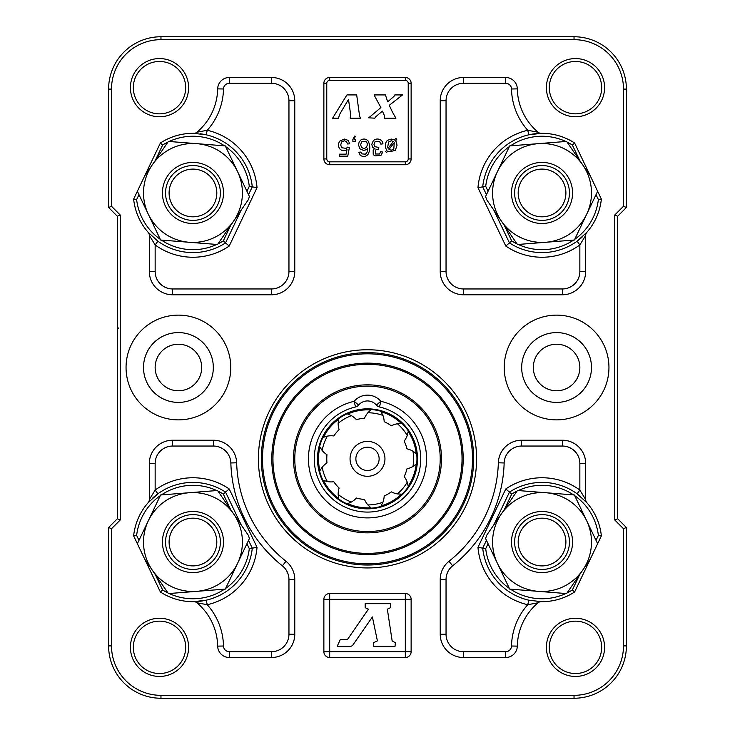 <?xml version="1.0" encoding="UTF-8"?>
<svg xmlns="http://www.w3.org/2000/svg" width="735" height="735" viewBox="0 0 735 735"><rect width="100%" height="100%" fill="white"/><g stroke="black" fill="none" stroke-linecap="round" stroke-linejoin="round"><path stroke-width="1.1" d="M626.395 207.509L623.491 210.412L626.395 207.509L626.395 89.11A52.36 52.36 0 0 0 574.035 36.75L160.965 36.75A52.36 52.36 0 0 0 108.605 89.11L108.605 207.509L117.324 216.237L117.324 518.763L108.605 527.491L108.605 645.89A52.36 52.36 0 0 0 160.965 698.25L574.035 698.25A52.36 52.36 0 0 0 626.395 645.89L626.395 527.491L617.676 518.763L617.676 216.237L626.395 207.509L623.491 206.305L623.491 89.11A49.456 49.456 0 0 0 574.035 39.662L160.965 39.662A49.456 49.456 0 0 0 111.509 89.11L111.509 206.305L108.605 207.509M347.756 414.007A48.997 48.997 0 0 1 370.725 409.955M381.199 411.802A48.997 48.997 0 0 1 401.393 423.461M408.228 431.61A48.997 48.997 0 0 1 416.203 453.523M417.498 458.842A49.998 49.998 0 0 1 342.501 502.143A49.998 49.998 0 0 1 342.501 415.541A49.998 49.998 0 0 1 417.498 458.842M416.203 464.162A48.997 48.997 0 0 1 408.228 486.074M401.393 494.223A48.997 48.997 0 0 1 381.199 505.882M370.725 507.729A48.997 48.997 0 0 1 347.756 503.677M338.541 498.367A48.997 48.997 0 0 1 323.547 480.497M319.909 470.501A48.997 48.997 0 0 1 319.909 447.183M323.547 437.187A48.997 48.997 0 0 1 338.541 419.317M145.162 559.804L152.209 570.057A49.456 49.456 0 0 0 237.598 563.322A49.456 49.456 0 0 0 233.712 514.022L217.532 490.493L189.07 492.735L160.607 494.986L148.323 520.757A49.456 49.456 0 0 0 152.209 570.057L168.388 593.586L225.314 589.093L249.404 538.553L248.485 535.503L233.712 514.022A49.456 49.456 0 0 0 148.323 520.757L137.371 543.725M589.837 175.196L566.611 141.414L509.686 145.907L497.402 171.678A49.456 49.456 0 0 0 501.288 220.978L517.468 244.507L545.93 242.265L574.393 240.014L586.677 214.243A49.456 49.456 0 0 0 538.149 143.665A49.456 49.456 0 0 0 497.402 171.678L485.596 196.447L486.653 199.69M486.515 199.497L501.288 220.978A49.456 49.456 0 0 0 586.677 214.243L597.629 191.275M563.58 203.237A23.869 23.869 0 0 0 540.161 169.169A23.869 23.869 0 0 0 522.374 206.48A23.869 23.869 0 0 0 563.58 203.237M566.777 204.762A27.415 27.415 0 0 0 539.885 165.632A27.415 27.415 0 0 0 519.452 208.492A27.415 27.415 0 0 0 566.777 204.762M509.355 146.596A56.724 56.724 0 0 0 485.706 186.322L477.97 187.673A64.285 64.285 0 0 1 527.758 130.279L538.121 132.245A58.175 58.175 0 0 1 517.321 88.871L511.505 88.99A64 64 0 0 0 527.758 130.279L528.787 134.817A59.636 59.636 0 0 0 482.72 186.828L486.451 194.646M493.828 210.118L509.447 242.899L505.799 246.06A64.285 64.285 0 0 0 579.851 244.948L577.113 241.19A59.636 59.636 0 0 0 582.184 237.056M486.653 535.31L485.596 538.553L486.451 540.354L482.72 548.172L477.97 547.327A64.285 64.285 0 0 0 527.758 604.721A64 64 0 0 0 511.505 646.01L517.321 646.129A58.175 58.175 0 0 1 538.121 602.755L527.758 604.721L528.787 600.183L541.18 601.662A4.658 4.658 0 0 0 538.121 602.755M577.113 493.81L579.851 490.052L585.676 499.598A4.658 4.658 0 0 0 586.833 502.666L577.113 493.81A59.636 59.636 0 0 0 509.447 492.101L493.819 524.882M517.036 491.127A56.724 56.724 0 0 0 511.716 494.095L505.799 488.94L477.97 547.327M248.485 199.497L249.404 196.447L225.314 145.907L196.851 143.665A49.456 49.456 0 0 0 152.209 164.943L152.209 164.943A49.456 49.456 0 0 0 189.07 242.265A49.456 49.456 0 0 0 233.712 220.978L248.347 199.69M193.82 133.338A4.658 4.658 0 0 0 196.879 132.245L207.242 130.279L206.213 134.817L193.82 133.338A59.636 59.636 0 0 0 160.377 143.022L133.641 199.093A59.636 59.636 0 0 0 148.167 232.333A4.658 4.658 0 0 1 149.324 235.402L155.149 244.948L157.887 241.19A59.636 59.636 0 0 0 225.553 242.899L241.172 210.118M217.964 243.873A56.724 56.724 0 0 0 223.284 240.905L229.201 246.06L257.029 187.673A64.285 64.285 0 0 0 207.242 130.279A64 64 0 0 0 223.495 88.99A5.816 5.816 0 0 1 229.311 83.294L271.5 83.294A17.456 17.456 0 0 1 288.956 100.75L288.956 271.5L294.772 271.5L294.772 100.75A23.272 23.272 0 0 0 271.5 77.478L229.311 77.478A11.631 11.631 0 0 0 217.679 88.871A58.175 58.175 0 0 1 196.879 132.245M200.03 133.752A59.636 59.636 0 0 1 252.28 186.828L248.549 194.646L252.28 186.828L257.029 187.673M504.329 225.406L511.716 240.905L509.447 242.899A59.636 59.636 0 0 0 577.113 241.19L586.833 232.333A59.636 59.636 0 0 0 601.359 199.093L574.623 143.022A59.636 59.636 0 0 0 528.787 134.817L541.171 133.338A4.658 4.658 0 0 1 538.121 132.245M405.316 164.741A5.816 5.816 0 0 0 411.131 158.925L411.131 83.294A5.816 5.816 0 0 0 405.316 77.478L329.684 77.478A5.816 5.816 0 0 0 323.869 83.294L323.869 158.925A5.816 5.816 0 0 0 329.684 164.741L405.316 164.741L405.316 161.838A2.912 2.912 0 0 0 408.228 158.925L408.228 83.294A2.912 2.912 0 0 0 405.316 80.381L329.684 80.381A2.912 2.912 0 0 0 326.772 83.294L326.772 158.925A2.912 2.912 0 0 0 329.684 161.838L405.316 161.838M488.058 543.735L485.706 548.678L482.72 548.172A59.636 59.636 0 0 0 528.787 600.183M539.986 601.634A59.636 59.636 0 0 0 574.623 591.978L572.354 589.984L579.75 574.485M541.18 601.662A59.636 59.636 0 0 0 574.623 591.978L601.359 535.907A59.636 59.636 0 0 0 586.833 502.666M293.504 458.842A73.996 73.996 0 0 0 404.498 522.925A73.996 73.996 0 0 0 404.498 394.759A73.996 73.996 0 0 0 293.504 458.842M462.039 458.842A94.539 94.539 0 0 1 320.23 540.721A94.539 94.539 0 0 1 320.23 376.963A94.539 94.539 0 0 1 462.039 458.842M585.676 499.598L585.676 463.5A23.272 23.272 0 0 0 562.404 440.228L521.602 440.228A23.272 23.272 0 0 0 498.348 462.793A130.903 130.903 0 0 1 449.002 561.274A23.272 23.272 0 0 0 440.228 579.483L440.228 634.25A23.272 23.272 0 0 0 463.5 657.522L505.689 657.522A11.631 11.631 0 0 0 517.321 646.129M596.021 540.344L598.373 535.402L601.359 535.907A59.636 59.636 0 0 0 586.613 502.418M360.343 155.351L358.799 152.228L360.885 152.062L361.675 153.854L365.534 154.203L367.096 152.09L367.684 148.139A4.805 4.805 0 0 1 365.837 149.848L363.54 150.409L359.966 148.865L358.496 144.878L359.185 141.892L361.096 139.779C363.77 138.502 366.113 138.897 368.116 140.964C370.385 145.576 370.321 150.096 367.941 154.525C365.653 156.812 363.127 157.088 360.343 155.351L359.865 154.864M380.84 144.115L379.609 141.552L374.997 141.791L373.977 144.326L374.923 146.715L378.801 147.413L378.571 149.26A4.263 4.263 0 0 0 375.815 149.931L375.53 154.001L379.582 153.992L380.629 151.686L382.733 152.053L380.978 155.324L375.015 155.884A4.373 4.373 0 0 1 373.215 154.24L373.187 150.023A4.043 4.043 0 0 1 374.951 148.58A3.987 3.987 0 0 1 372.599 147.129L371.754 144.372L373.38 140.587C375.952 138.584 378.571 138.511 381.244 140.367A5.218 5.218 0 0 1 382.935 143.839L380.84 144.115L379.609 141.552M392.416 112.06L395.935 118.197L384.506 118.197L384.46 115.873A14.976 14.976 0 0 0 383.652 113.888L382.411 111.123L376.201 116.378A4.879 4.879 0 0 0 374.822 118.197L368.566 117.793A27.287 27.287 0 0 0 371.092 115.854L380.886 107.567L374.06 94.925L385.425 94.925L387.685 101.834L393.032 97.213A8.93 8.93 0 0 0 394.171 96.092A5.705 5.705 0 0 0 394.805 94.925L402.541 94.925L389.265 105.298L392.472 112.17M402.541 94.925L400.768 95.936M323.869 599.347L323.869 651.706A5.816 5.816 0 0 0 329.684 657.522L405.316 657.522A5.816 5.816 0 0 0 411.131 651.706L411.131 599.347A5.816 5.816 0 0 0 405.316 593.531L329.684 593.531A5.816 5.816 0 0 0 323.869 599.347L329.684 599.347L329.684 651.706L405.316 651.706L405.316 599.347L329.684 599.347L329.684 593.531M390.579 607.68L387.345 609.159L392.15 640.883L395.384 642.712L395.044 646.304L373.803 646.304L373.499 642.712L377.404 640.883L372.397 616.968L352.919 644.944A3.197 3.197 0 0 1 350.301 646.304L337.209 646.304L340.259 639.597L346.865 639.597A1.011 1.011 0 0 0 347.692 639.165L368.437 609.159L365.176 607.68L365.176 603.674L390.46 603.674L390.579 607.68M367.5 352.662A106.18 106.18 0 0 0 261.32 458.842A106.18 106.18 0 0 0 367.5 565.022A106.18 106.18 0 0 0 473.68 458.842A106.18 106.18 0 0 0 367.5 352.662M339.809 141.111L344.292 139.044L348.096 140.348L349.786 143.803L347.581 143.996L346.442 141.57L344.292 140.762L341.729 141.91L340.682 144.933L341.692 147.763L346.157 148.341A3.574 3.574 0 0 0 347.444 147.147L349.41 147.404L347.756 156.178L339.258 156.178L339.258 154.175L346.075 154.175L347.003 149.582A5.623 5.623 0 0 1 343.769 150.657A5.163 5.163 0 0 1 339.993 149.104C338.008 146.541 337.944 143.876 339.809 141.111M352.892 141.717L352.892 139.328L354.84 135.947L355.418 136.848A2.012 2.012 0 0 0 354.435 137.702L354.086 139.328L355.281 139.328L355.281 141.717L352.892 141.717M366.37 147.533L367.362 144.859A4.888 4.888 0 0 0 366.903 142.792A3.454 3.454 0 0 0 365.617 141.285L361.592 141.837L360.637 144.749L361.583 147.533L363.963 148.562L366.37 147.533L367.362 144.859M388.99 149.435L391.213 150.252L393.804 149.058L394.254 142.59L388.99 149.435M387.703 147.083A5.898 5.898 0 0 0 388.108 148.305L393.344 141.506L391.296 140.78L388.613 141.965L387.703 147.083M385.783 148.222C384.956 144.997 385.489 142.379 387.391 140.367L391.24 139.053L394.511 139.981L395.733 138.41L396.827 139.237L395.568 140.881A5.218 5.218 0 0 1 396.551 142.471L397.01 145.346L395.301 150.418L389.522 151.741A8.489 8.489 0 0 1 387.804 150.969L386.656 152.457L385.535 151.649L386.785 150.041A6.799 6.799 0 0 1 385.783 148.222M346.929 94.925L356.686 94.925L359.443 115.009A9.629 9.629 0 0 0 360.472 118.197L350.172 118.197L350.632 114.467L348.5 99.409L339.46 114.678L338.541 118.197L332.606 118.197L346.929 94.925M197.899 601.469A59.636 59.636 0 0 0 252.28 548.172L249.294 548.678L246.942 543.735M217.679 646.129L223.495 646.01A64 64 0 0 0 207.242 604.721L196.879 602.755A58.175 58.175 0 0 1 217.679 646.129A11.631 11.631 0 0 0 229.311 657.522L271.5 657.522A23.272 23.272 0 0 0 294.772 634.25L294.772 579.483A23.272 23.272 0 0 0 285.998 561.274A130.903 130.903 0 0 1 236.652 462.793A23.272 23.272 0 0 0 213.398 440.228L172.596 440.228A23.272 23.272 0 0 0 149.324 463.5L149.324 499.598L155.149 490.052L157.887 493.81L148.167 502.666A59.636 59.636 0 0 0 133.641 535.907L160.377 591.978A59.636 59.636 0 0 0 194.141 601.662M196.879 602.755A4.658 4.658 0 0 0 193.82 601.662A59.636 59.636 0 0 1 160.377 591.978L162.646 589.984A56.724 56.724 0 0 0 167.957 592.952M517.321 88.871A11.631 11.631 0 0 0 505.689 77.478L463.5 77.478A23.272 23.272 0 0 0 440.228 100.75L440.228 271.5A23.272 23.272 0 0 0 463.5 294.772L562.404 294.772A23.272 23.272 0 0 0 585.676 271.5L585.676 235.402A4.658 4.658 0 0 1 586.833 232.333A59.636 59.636 0 0 0 601.359 199.093L598.373 199.598L596.021 194.656M579.75 160.515L572.354 145.016L574.623 143.022A59.636 59.636 0 0 0 541.18 133.338L541.089 133.338M585.676 235.402L579.851 244.948L579.851 271.5L585.676 271.5M148.167 232.333L157.887 241.19M485.596 538.553L497.402 563.322A49.456 49.456 0 0 0 538.149 591.335L509.686 589.093L497.402 563.322A49.456 49.456 0 0 1 501.288 514.022L517.468 490.493L545.93 492.735A49.456 49.456 0 0 1 586.677 520.757L597.629 543.725L590.251 559.197L582.791 570.057A49.456 49.456 0 0 0 586.677 520.757L574.393 494.986L545.93 492.735A49.456 49.456 0 0 0 501.288 514.022L486.515 535.503M504.219 367.5A52.36 52.36 0 0 1 582.763 322.15A52.36 52.36 0 0 1 582.763 412.849A52.36 52.36 0 0 1 504.219 367.5M294.772 458.842A72.728 72.728 0 0 0 403.864 521.822A72.728 72.728 0 0 0 403.864 395.862A72.728 72.728 0 0 0 294.772 458.842M521.675 367.5A34.903 34.903 0 0 1 574.035 337.273A34.903 34.903 0 0 1 574.035 397.727A34.903 34.903 0 0 1 521.675 367.5M143.509 367.5A34.903 34.903 0 0 1 195.868 337.273A34.903 34.903 0 0 1 195.868 397.727A34.903 34.903 0 0 1 143.509 367.5M126.052 367.5A52.36 52.36 0 0 1 204.596 322.15A52.36 52.36 0 0 1 204.596 412.849A52.36 52.36 0 0 1 126.052 367.5M159.504 113.842A26.184 26.184 0 0 0 185.689 87.658A26.184 26.184 0 0 0 159.504 61.474A26.184 26.184 0 0 0 133.329 87.658A26.184 26.184 0 0 0 159.504 113.842M193.911 601.662L206.213 600.183L207.242 604.721A64.285 64.285 0 0 0 257.029 547.327L229.201 488.94A64.285 64.285 0 0 0 155.149 490.052L155.149 463.5A17.456 17.456 0 0 1 172.596 446.044L213.398 446.044L213.398 440.228M214.501 552.307A23.869 23.869 0 0 0 191.082 518.249A23.869 23.869 0 0 0 173.295 555.559A23.869 23.869 0 0 0 214.501 552.307M217.707 553.832A27.415 27.415 0 0 0 190.806 514.711A27.415 27.415 0 0 0 170.373 557.571A27.415 27.415 0 0 0 217.707 553.832M257.029 547.327L252.28 548.172L248.549 540.354L249.404 538.553M241.181 524.882L225.553 492.101L229.201 488.94M195.014 133.366A59.636 59.636 0 0 0 160.377 143.022L162.646 145.016L155.25 160.515M137.371 191.275L160.607 240.014L217.532 244.507L233.712 220.978A49.456 49.456 0 0 0 196.851 143.665L168.388 141.414L145.162 175.196M230.671 509.594L223.284 494.095L225.553 492.101A59.636 59.636 0 0 0 152.816 497.944M149.324 235.402L149.324 271.5A23.272 23.272 0 0 0 172.596 294.772L271.5 294.772A23.272 23.272 0 0 0 294.772 271.5M138.979 194.656L136.627 199.598L133.641 199.093A59.636 59.636 0 0 0 148.387 232.582M252.28 186.828L249.294 186.322A56.724 56.724 0 0 0 225.645 146.596M160.285 495.675A56.724 56.724 0 0 0 136.627 535.402L133.641 535.907A59.636 59.636 0 0 1 148.167 502.666A4.658 4.658 0 0 0 149.324 499.598M159.504 618.254A29.088 29.088 0 0 0 134.312 661.886A29.088 29.088 0 0 0 184.705 661.886A29.088 29.088 0 0 0 159.504 618.254M575.496 618.254A29.088 29.088 0 0 0 550.294 661.886A29.088 29.088 0 0 0 600.688 661.886A29.088 29.088 0 0 0 575.496 618.254M575.496 58.57A29.088 29.088 0 0 0 550.294 102.202A29.088 29.088 0 0 0 600.688 102.202A29.088 29.088 0 0 0 575.496 58.57M159.504 58.57A29.088 29.088 0 0 0 134.312 102.202A29.088 29.088 0 0 0 184.705 102.202A29.088 29.088 0 0 0 159.504 58.57M252.28 548.172L248.549 540.354M412.96 451.198L416.717 453.982A49.456 49.456 0 0 1 416.717 463.702L412.96 466.486A21.159 21.159 0 0 1 406.979 468.838A40.728 40.728 0 0 1 404.167 476.565A21.159 21.159 0 0 1 407.236 482.206L408.32 486.754A49.456 49.456 0 0 1 402.073 494.196L397.405 493.92A21.159 21.159 0 0 1 391.323 491.871A40.728 40.728 0 0 1 384.194 495.987A21.159 21.159 0 0 1 382.917 502.281L380.831 506.461A49.456 49.456 0 0 1 371.258 508.151L367.867 504.936A21.159 21.159 0 0 1 364.514 499.46A40.728 40.728 0 0 1 356.411 498.027A21.159 21.159 0 0 1 351.394 502.033L347.104 503.888A49.456 49.456 0 0 1 338.688 499.028L338.155 494.389A21.159 21.159 0 0 1 339.111 488.04A40.728 40.728 0 0 1 333.819 481.737A21.159 21.159 0 0 1 327.397 481.572L322.913 480.24A49.456 49.456 0 0 1 319.596 471.107L322.169 467.203A21.159 21.159 0 0 1 326.983 462.958A40.728 40.728 0 0 1 326.983 454.726A21.159 21.159 0 0 1 322.169 450.481L319.596 446.577A49.456 49.456 0 0 1 322.913 437.444L327.397 436.112A21.159 21.159 0 0 1 333.819 435.947A40.728 40.728 0 0 1 339.111 429.644A21.159 21.159 0 0 1 338.155 423.296L338.688 418.656A49.456 49.456 0 0 1 347.104 413.796L351.394 415.652A21.159 21.159 0 0 1 356.411 419.657A40.728 40.728 0 0 1 364.514 418.224A21.159 21.159 0 0 1 367.867 412.748L371.258 409.533A49.456 49.456 0 0 1 380.831 411.223L382.917 415.404A21.159 21.159 0 0 1 384.194 421.697A40.728 40.728 0 0 1 391.323 425.813A21.159 21.159 0 0 1 397.405 423.764L402.073 423.489A49.456 49.456 0 0 1 408.32 430.93L407.236 435.478A21.159 21.159 0 0 1 404.167 441.119A40.728 40.728 0 0 1 406.979 448.846A21.159 21.159 0 0 1 412.96 451.198A46.094 46.094 0 0 1 412.96 466.486M397.405 423.764A46.094 46.094 0 0 1 407.236 435.478M367.867 412.748A46.094 46.094 0 0 1 382.917 415.404M338.155 423.296A46.094 46.094 0 0 1 351.394 415.652M322.169 450.481A46.094 46.094 0 0 1 327.397 436.112M407.236 482.206A46.094 46.094 0 0 1 397.405 493.92M382.917 502.281A46.094 46.094 0 0 1 367.867 504.936M327.397 481.572A46.094 46.094 0 0 1 322.169 467.203M351.394 502.033A46.094 46.094 0 0 1 338.155 494.389M384.956 458.842A17.456 17.456 0 0 1 358.772 473.956A17.456 17.456 0 0 1 358.772 443.729A17.456 17.456 0 0 1 384.956 458.842M355.869 458.842A11.631 11.631 0 0 1 367.5 447.202A11.631 11.631 0 0 1 379.131 458.842A11.631 11.631 0 0 1 367.5 470.474A11.631 11.631 0 0 1 355.869 458.842M582.791 570.057L566.611 593.586L538.149 591.335A49.456 49.456 0 0 0 582.791 570.057L590.251 559.197M563.58 531.763A23.869 23.869 0 0 0 522.374 528.52A23.869 23.869 0 0 0 540.161 565.831A23.869 23.869 0 0 0 563.58 531.763M566.777 530.238A27.415 27.415 0 0 0 519.452 526.508A27.415 27.415 0 0 0 539.885 569.368A27.415 27.415 0 0 0 566.777 530.238M214.501 182.693A23.869 23.869 0 0 0 173.295 179.441A23.869 23.869 0 0 0 191.082 216.751A23.869 23.869 0 0 0 214.501 182.693M217.707 181.168A27.415 27.415 0 0 0 170.373 177.429A27.415 27.415 0 0 0 190.806 220.289A27.415 27.415 0 0 0 217.707 181.168M220.537 179.818A30.548 30.548 0 0 0 167.791 175.656A30.548 30.548 0 0 0 190.558 223.412A30.548 30.548 0 0 0 220.537 179.818M569.607 528.897A30.548 30.548 0 0 0 516.87 524.735A30.548 30.548 0 0 0 539.637 572.491A30.548 30.548 0 0 0 569.607 528.897M355.492 406.979A53.232 53.232 0 0 0 323.547 488.876A53.232 53.232 0 0 0 411.453 488.876A53.232 53.232 0 0 0 379.508 406.979A5.816 5.816 0 0 1 376.384 405.068A11.631 11.631 0 0 0 358.616 405.068A5.816 5.816 0 0 1 355.492 406.979L354.178 401.31L358.616 405.068M376.384 405.068L380.822 401.31A17.456 17.456 0 0 0 354.178 401.31A59.048 59.048 0 0 0 318.742 492.156A59.048 59.048 0 0 0 416.258 492.156A59.048 59.048 0 0 0 380.822 401.31L379.508 406.979M379.582 153.992L380.629 151.686M159.504 621.158A26.184 26.184 0 0 0 133.329 647.342A26.184 26.184 0 0 0 159.504 673.526A26.184 26.184 0 0 0 185.689 647.342A26.184 26.184 0 0 0 159.504 621.158M575.496 621.158A26.184 26.184 0 0 0 549.311 647.342A26.184 26.184 0 0 0 575.496 673.526A26.184 26.184 0 0 0 601.671 647.342A26.184 26.184 0 0 0 575.496 621.158M575.496 61.474A26.184 26.184 0 0 0 549.311 87.658A26.184 26.184 0 0 0 575.496 113.842A26.184 26.184 0 0 0 601.671 87.658A26.184 26.184 0 0 0 575.496 61.474M111.509 206.305L120.237 215.024L120.237 519.976L111.509 528.695L111.509 645.89L108.605 645.89A52.36 52.36 0 0 0 160.965 698.25A52.36 52.36 0 0 1 108.605 645.89A52.36 52.36 0 0 0 160.965 698.25A52.36 52.36 0 0 1 108.605 645.89A52.36 52.36 0 0 0 160.965 698.25A52.36 52.36 0 0 1 108.605 645.89A52.36 52.36 0 0 0 160.965 698.25L160.965 695.338L574.035 695.338L574.035 698.25M160.965 39.662L160.965 36.75A52.36 52.36 0 0 0 108.605 89.11A52.36 52.36 0 0 1 160.965 36.75A52.36 52.36 0 0 0 108.605 89.11A52.36 52.36 0 0 1 160.965 36.75A52.36 52.36 0 0 0 108.605 89.11A52.36 52.36 0 0 1 160.965 36.75A52.36 52.36 0 0 0 108.605 89.11L111.509 89.11M120.237 215.024L117.324 216.237M574.035 695.338A49.456 49.456 0 0 0 623.491 645.89L623.491 528.695L614.763 519.976L614.763 215.024L617.676 216.237M120.237 519.976L117.324 518.763M614.763 519.976L617.676 518.763M111.509 528.695L108.605 527.491M623.491 528.695L626.395 527.491M569.607 206.103A30.548 30.548 0 0 0 539.637 162.508A30.548 30.548 0 0 0 516.87 210.265A30.548 30.548 0 0 0 569.607 206.103M220.537 555.182A30.548 30.548 0 0 0 190.558 511.588A30.548 30.548 0 0 0 167.791 559.344A30.548 30.548 0 0 0 220.537 555.182M477.97 187.673L505.799 246.06M585.676 463.5L579.851 463.5L579.851 490.052A64.285 64.285 0 0 0 505.799 488.94M323.869 158.925L326.772 158.925M326.772 83.294L323.869 83.294M329.684 164.741L329.684 161.838M329.684 80.381L329.684 77.478M405.316 80.381L405.316 77.478M411.131 158.925L408.228 158.925M408.228 83.294L411.131 83.294M323.869 651.706L329.684 651.706L329.684 657.522M405.316 657.522L405.316 651.706L411.131 651.706M411.131 599.347L405.316 599.347L405.316 593.531M367.5 349.759A109.083 109.083 0 0 0 273.025 513.388A109.083 109.083 0 0 0 461.975 513.388A109.083 109.083 0 0 0 367.5 349.759M511.716 240.905A56.724 56.724 0 0 0 517.036 243.873M518.221 244.443A56.724 56.724 0 0 0 573.631 240.079M574.715 239.325A56.724 56.724 0 0 0 598.373 199.598M169.151 593.522A56.724 56.724 0 0 0 224.552 589.148M225.645 588.404A56.724 56.724 0 0 0 249.294 548.678M572.354 145.016A56.724 56.724 0 0 0 567.043 142.048M565.849 141.478A56.724 56.724 0 0 0 510.448 145.852M485.706 186.322L488.058 191.265M511.505 88.99A5.816 5.816 0 0 0 505.689 83.294L463.5 83.294A17.456 17.456 0 0 0 446.044 100.75L440.228 100.75M463.5 83.294L463.5 77.478M505.689 83.294L505.689 77.478M579.851 463.5A17.456 17.456 0 0 0 562.404 446.044L521.602 446.044A17.456 17.456 0 0 0 504.155 462.967L498.348 462.793M440.228 634.25L446.044 634.25L446.044 579.483A17.456 17.456 0 0 1 452.631 565.831A136.719 136.719 0 0 0 504.155 462.967M446.044 634.25A17.456 17.456 0 0 0 463.5 651.706L505.689 651.706A5.816 5.816 0 0 0 511.505 646.01M598.373 535.402A56.724 56.724 0 0 0 574.715 495.675M573.631 494.921A56.724 56.724 0 0 0 518.221 490.557M485.706 548.678A56.724 56.724 0 0 0 509.355 588.404M510.448 589.148A56.724 56.724 0 0 0 565.849 593.522M567.043 592.952A56.724 56.724 0 0 0 572.354 589.984M511.716 494.095L504.329 509.594M556.579 390.772A23.272 23.272 0 0 1 536.431 355.869A23.272 23.272 0 0 1 576.736 355.869A23.272 23.272 0 0 1 556.579 390.772M178.421 390.772A23.272 23.272 0 0 1 158.264 355.869A23.272 23.272 0 0 1 198.569 355.869A23.272 23.272 0 0 1 178.421 390.772M149.324 271.5L155.149 271.5L155.149 244.948A64.285 64.285 0 0 0 229.201 246.06M172.596 440.228L172.596 446.044M149.324 463.5L155.149 463.5M246.942 191.265L249.294 186.322M446.044 579.483L440.228 579.483M155.25 574.485L162.646 589.984M223.495 646.01A5.816 5.816 0 0 0 229.311 651.706L271.5 651.706A17.456 17.456 0 0 0 288.956 634.25L288.956 579.483A17.456 17.456 0 0 0 282.369 565.831A136.719 136.719 0 0 1 230.845 462.967A17.456 17.456 0 0 0 213.398 446.044M562.404 446.044L562.404 440.228M521.602 446.044L521.602 440.228M452.631 565.831L449.002 561.274M463.5 657.522L463.5 651.706M505.689 657.522L505.689 651.706M111.509 645.89A49.456 49.456 0 0 0 160.965 695.338M614.763 215.024L623.491 206.305M229.311 651.706L229.311 657.522M271.5 651.706L271.5 657.522M288.956 634.25L294.772 634.25M136.627 535.402L138.979 540.344M223.284 494.095A56.724 56.724 0 0 0 217.964 491.127M216.779 490.557A56.724 56.724 0 0 0 161.369 494.921M136.627 199.598A56.724 56.724 0 0 0 160.285 239.325M161.369 240.079A56.724 56.724 0 0 0 216.779 244.443M224.552 145.852A56.724 56.724 0 0 0 169.151 141.478M167.957 142.048A56.724 56.724 0 0 0 162.646 145.016M223.284 240.905L230.671 225.406M271.794 458.842A95.706 95.706 0 0 0 415.348 541.723A95.706 95.706 0 0 0 415.348 375.962A95.706 95.706 0 0 0 271.794 458.842M262.487 458.842A105.013 105.013 0 0 0 420.007 549.789A105.013 105.013 0 0 0 420.007 367.895A105.013 105.013 0 0 0 262.487 458.842M574.035 39.662L574.035 36.75M623.491 89.11L626.395 89.11M623.491 645.89L626.395 645.89M294.772 100.75L288.956 100.75M271.5 77.478L271.5 83.294M155.149 271.5A17.456 17.456 0 0 0 172.596 288.956L271.5 288.956A17.456 17.456 0 0 0 288.956 271.5M271.5 288.956L271.5 294.772M229.311 77.478L229.311 83.294M172.596 288.956L172.596 294.772M217.679 88.871L223.495 88.99M446.044 100.75L446.044 271.5A17.456 17.456 0 0 0 463.5 288.956L562.404 288.956A17.456 17.456 0 0 0 579.851 271.5M463.5 294.772L463.5 288.956M446.044 271.5L440.228 271.5M562.404 294.772L562.404 288.956M294.772 579.483L288.956 579.483M285.998 561.274L282.369 565.831M236.652 462.793L230.845 462.967M118.491 328.233L117.324 327.066L118.491 328.233"/></g></svg>
